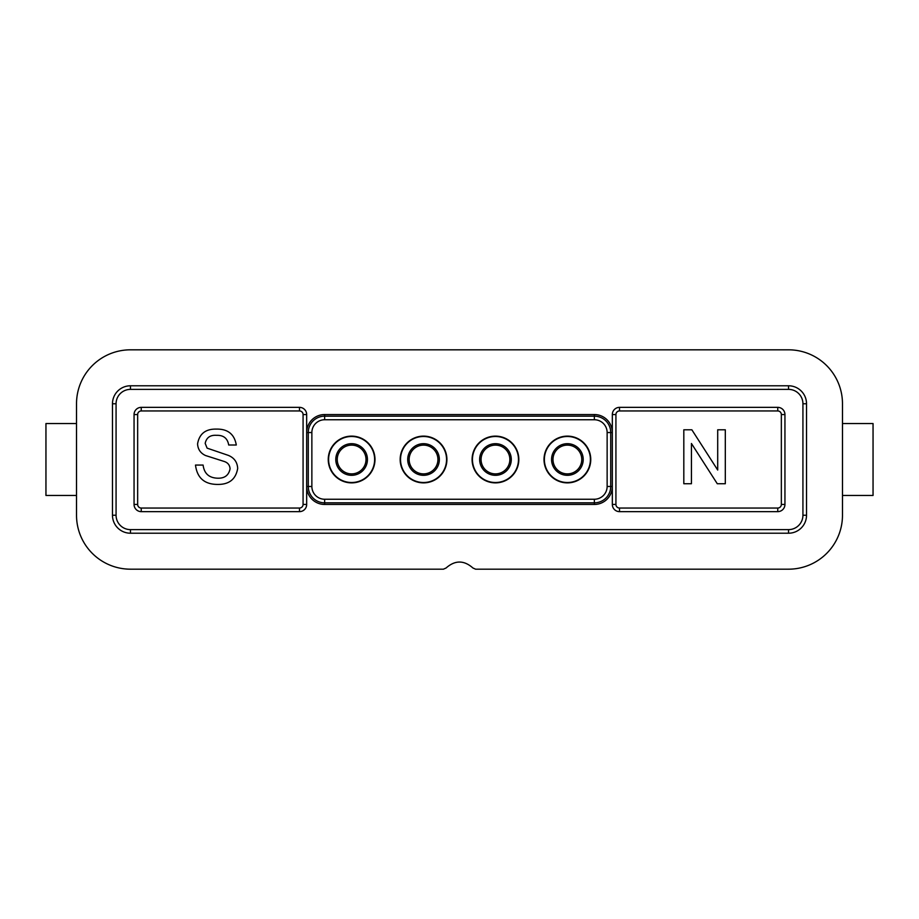 <?xml version="1.0" encoding="UTF-8"?>
<svg xmlns="http://www.w3.org/2000/svg" width="919" height="919" viewBox="0 0 919 919"><rect width="100%" height="100%" fill="white"/><g stroke="black" fill="none" stroke-linecap="round" stroke-linejoin="round"><path stroke-width="1.38" d="M842.482 495.456L873.05 495.456L873.05 423.544L842.482 423.544M691.433 443.486L691.433 483.739L683.816 483.739L683.816 429.793L691.858 429.793L717.705 470.046L717.705 429.793L725.309 429.793L725.309 483.739L717.279 483.739L691.433 443.486M237.688 468.426C235.861 479.075 229.336 484.416 218.09 484.428C204.661 484.543 197.137 478.087 195.494 465.06L203.099 465.06C204.19 473.584 209.072 477.96 217.757 478.202C224.684 478.385 228.785 475.249 230.072 468.793C229.796 465.14 227.889 462.716 224.328 461.51L205.534 455.525C200.526 453.193 197.872 449.311 197.574 443.877C199.343 433.802 205.58 428.886 216.298 429.104C227.751 428.851 234.425 434.159 236.298 445.003L228.693 445.003C227.567 438.34 223.535 435.112 216.597 435.33C210.256 434.882 206.442 437.559 205.178 443.372L207.108 448.139L228.326 455.376C234.219 457.811 237.332 462.165 237.688 468.426M481.074 459.5A14.382 14.382 0 0 1 495.456 445.118A14.382 14.382 0 0 1 509.85 459.5A14.382 14.382 0 0 1 495.456 473.882A14.382 14.382 0 0 1 481.074 459.5M518.477 459.5A23.009 23.009 0 0 0 495.456 436.491A23.009 23.009 0 0 0 472.446 459.5A23.009 23.009 0 0 0 495.456 482.509A23.009 23.009 0 0 0 518.477 459.5A23.009 23.009 0 0 1 495.456 482.509A23.009 23.009 0 0 1 472.446 459.5M472.09 459.5A23.377 23.377 0 0 1 495.456 436.123A23.377 23.377 0 0 1 518.833 459.5A23.377 23.377 0 0 1 495.456 482.877A23.377 23.377 0 0 1 472.09 459.5M446.91 459.5A23.377 23.377 0 0 1 423.544 482.877A23.377 23.377 0 0 1 400.167 459.5A23.377 23.377 0 0 1 423.544 436.123A23.377 23.377 0 0 1 446.91 459.5M374.986 459.5A23.377 23.377 0 0 1 351.621 482.877A23.377 23.377 0 0 1 328.244 459.5A23.377 23.377 0 0 1 351.621 436.123A23.377 23.377 0 0 1 374.986 459.5M590.756 459.5A23.377 23.377 0 0 1 567.379 482.877A23.377 23.377 0 0 1 544.014 459.5A23.377 23.377 0 0 1 567.379 436.123A23.377 23.377 0 0 1 590.756 459.5M324.648 499.247L324.648 504.451L594.352 504.451L594.352 499.247A12.786 12.786 0 0 0 607.137 486.473L607.137 432.527A12.786 12.786 0 0 0 594.352 419.753L324.648 419.753A12.786 12.786 0 0 0 311.863 432.527L311.863 486.473A12.786 12.786 0 0 0 324.648 499.247L594.352 499.247M594.352 419.753L594.352 414.549A17.978 17.978 0 0 1 612.33 432.527L612.33 486.473A17.978 17.978 0 0 1 594.352 504.451M594.352 414.549L324.648 414.549L324.648 416.158L594.352 416.158A16.37 16.37 0 0 1 610.721 432.527L610.721 486.473A16.37 16.37 0 0 1 594.352 502.842L324.648 502.842A16.37 16.37 0 0 1 308.279 486.473L308.279 432.527A16.37 16.37 0 0 1 324.648 416.158L324.648 419.753M324.648 504.451A17.978 17.978 0 0 1 306.67 486.473L306.67 432.527A17.978 17.978 0 0 1 324.648 414.549M303.075 504.451L303.075 414.549A3.596 3.596 0 0 0 299.479 410.954L141.25 410.954A3.596 3.596 143.1 0 0 137.655 414.549L137.655 504.451A3.596 3.596 53.1 0 0 141.25 508.046L299.479 508.046A3.596 3.596 -36.9 0 0 303.075 504.451L306.67 504.451A7.191 7.191 0 0 1 299.479 511.642L141.25 511.642A7.191 7.191 0 0 1 134.059 504.451L134.059 414.549A7.191 7.191 0 0 1 141.25 407.358L299.479 407.358A7.191 7.191 0 0 1 306.67 414.549L306.67 504.451L306.67 486.473L311.863 486.473M311.863 432.527L306.67 432.527L306.67 414.549L303.075 414.549M615.925 414.549L615.925 504.451A3.596 3.596 53.1 0 0 619.521 508.046L777.75 508.046A3.596 3.596 -36.9 0 0 781.345 504.451L781.345 414.549A3.596 3.596 0 0 0 777.75 410.954L619.521 410.954A3.596 3.596 143.1 0 0 615.925 414.549L612.33 414.549A7.191 7.191 0 0 1 619.521 407.358L777.75 407.358A7.191 7.191 0 0 1 784.941 414.549L784.941 504.451A7.191 7.191 0 0 1 777.75 511.642L619.521 511.642A7.191 7.191 0 0 1 612.33 504.451L612.33 414.549L612.33 432.527L607.137 432.527M607.137 486.473L612.33 486.473L612.33 504.451L615.925 504.451M802.93 515.237L806.526 515.237A17.978 17.978 0 0 1 788.536 533.215L130.464 533.215A17.978 17.978 0 0 1 112.474 515.237L112.474 403.763A17.978 17.978 0 0 1 130.464 385.785L788.536 385.785A17.978 17.978 0 0 1 806.526 403.763L806.526 515.237A17.978 17.978 0 0 1 788.536 533.215L788.536 529.62A14.382 14.382 0 0 0 802.93 515.237L802.93 403.763A14.382 14.382 0 0 0 788.536 389.38L130.464 389.38A14.382 14.382 0 0 0 116.07 403.763L116.07 515.237A14.382 14.382 0 0 0 130.464 529.62L788.536 529.62M802.93 403.763L806.526 403.763A17.978 17.978 0 0 0 788.536 385.785L788.536 389.38M130.464 389.38L130.464 385.785A17.978 17.978 0 0 0 112.474 403.763L116.07 403.763M116.07 515.237L112.474 515.237A17.978 17.978 0 0 0 130.464 533.215L130.464 529.62M443.417 569.183L130.464 569.183A53.945 53.945 0 0 1 76.518 515.237L76.518 403.763A53.945 53.945 0 0 1 130.464 349.817L788.536 349.817A53.945 53.945 0 0 1 842.482 403.763L842.482 515.237A53.945 53.945 0 0 1 788.536 569.183L475.582 569.183L472.906 567.976C463.957 560.073 455.02 560.085 446.083 567.999L443.417 569.183M76.518 423.544L45.95 423.544L45.95 495.456L76.518 495.456M612.33 414.549L612.33 504.451L612.33 414.549M306.67 504.451L306.67 414.549L306.67 504.451M400.523 459.5A23.009 23.009 0 0 0 423.544 482.509A23.009 23.009 0 0 0 446.554 459.5A23.009 23.009 0 0 0 423.544 436.491A23.009 23.009 0 0 0 400.523 459.5A23.009 23.009 0 0 0 423.544 482.509A23.009 23.009 0 0 0 446.554 459.5M437.926 459.5A14.382 14.382 0 0 1 423.544 473.882A14.382 14.382 0 0 1 409.15 459.5A14.382 14.382 0 0 1 423.544 445.118A14.382 14.382 0 0 1 437.926 459.5M328.6 459.5A23.009 23.009 0 0 0 351.621 482.509A23.009 23.009 0 0 0 374.63 459.5A23.009 23.009 0 0 0 351.621 436.491A23.009 23.009 0 0 0 328.6 459.5A23.009 23.009 0 0 0 351.621 482.509A23.009 23.009 0 0 0 374.63 459.5M366.003 459.5A14.382 14.382 0 0 1 351.621 473.882A14.382 14.382 0 0 1 337.239 459.5A14.382 14.382 0 0 1 351.621 445.118A14.382 14.382 0 0 1 366.003 459.5M544.37 459.5A23.009 23.009 0 0 0 567.379 482.509A23.009 23.009 0 0 0 590.4 459.5A23.009 23.009 0 0 0 567.379 436.491A23.009 23.009 0 0 0 544.37 459.5A23.009 23.009 0 0 0 567.379 482.509A23.009 23.009 0 0 0 590.4 459.5M581.761 459.5A14.382 14.382 0 0 1 567.379 473.882A14.382 14.382 0 0 1 552.997 459.5A14.382 14.382 0 0 1 567.379 445.118A14.382 14.382 0 0 1 581.761 459.5M479.638 459.5A15.818 15.818 0 0 0 495.456 475.318A15.818 15.818 0 0 0 511.286 459.5A15.818 15.818 0 0 0 495.456 443.682A15.818 15.818 0 0 0 479.638 459.5M619.521 407.358L619.521 410.954M777.75 410.954L777.75 407.358M784.941 414.549L781.345 414.549M781.345 504.451L784.941 504.451M777.75 511.642L777.75 508.046M619.521 508.046L619.521 511.642M299.479 511.642L299.479 508.046M141.25 508.046L141.25 511.642M134.059 504.451L137.655 504.451M137.655 414.549L134.059 414.549M141.25 407.358L141.25 410.954M299.479 410.954L299.479 407.358M407.714 459.5A15.818 15.818 0 0 0 423.544 475.318A15.818 15.818 0 0 0 439.362 459.5A15.818 15.818 0 0 0 423.544 443.682A15.818 15.818 0 0 0 407.714 459.5M335.791 459.5A15.818 15.818 0 0 0 351.621 475.318A15.818 15.818 0 0 0 367.439 459.5A15.818 15.818 0 0 0 351.621 443.682A15.818 15.818 0 0 0 335.791 459.5M551.561 459.5A15.818 15.818 0 0 0 567.379 475.318A15.818 15.818 0 0 0 583.209 459.5A15.818 15.818 0 0 0 567.379 443.682A15.818 15.818 0 0 0 551.561 459.5"/></g></svg>
